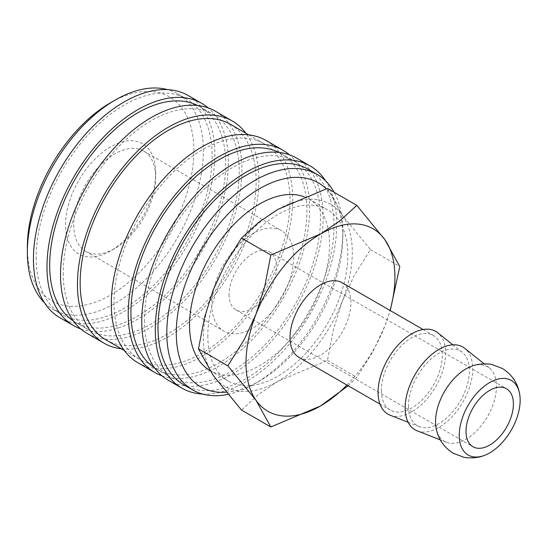 <?xml version="1.0" encoding="UTF-8"?>
<svg xmlns="http://www.w3.org/2000/svg" width="547" height="547" viewBox="0 0 547 547"><rect width="100%" height="100%" fill="white"/><g stroke="black" fill="none" stroke-linecap="round" stroke-linejoin="round"><path stroke-width="0.41" stroke-dasharray="2.73 2.05" d="M227.88 394.394A124.456 71.855 120 0 0 254.806 383.721A124.456 71.855 120 0 0 342.805 231.299A124.456 71.855 120 0 0 334.101 192.264M226.061 392.199A117.755 67.985 120 0 0 259.545 380.986A117.755 67.985 120 0 0 342.805 236.769L342.805 231.299M183.778 384.808A124.456 71.855 120 0 0 279.681 351.461A124.456 71.855 120 0 0 334.005 226.219A124.456 71.855 120 0 0 308.228 169.242M168.319 380.302A128.285 74.064 120 0 0 267.175 345.936A128.285 74.064 120 0 0 323.174 216.838A128.285 74.064 120 0 0 296.604 158.11M202.629 394.059A128.285 74.064 120 0 0 336.713 224.653A128.285 74.064 120 0 0 325.67 180.948M154.569 367.857A124.456 71.855 120 0 0 156.695 369.17A124.456 71.855 120 0 0 252.598 335.831A124.456 71.855 120 0 0 306.929 210.581A124.456 71.855 120 0 0 281.151 153.611A124.456 71.855 120 0 0 278.949 152.428M144.463 320.016A124.456 71.855 120 0 0 170.233 376.986A124.456 71.855 120 0 0 266.143 343.646A124.456 71.855 120 0 0 320.467 218.403A124.456 71.855 120 0 0 294.689 161.427A124.456 71.855 120 0 0 198.787 194.773A124.456 71.855 120 0 0 144.463 320.016M137.858 362.716A128.285 74.064 120 0 0 236.714 328.35A128.285 74.064 120 0 0 292.713 199.252A128.285 74.064 120 0 0 266.143 140.524M161.912 375.775A128.285 74.064 120 0 0 258.02 333.335A128.285 74.064 120 0 0 309.636 209.022A128.285 74.064 120 0 0 289.479 154.822M105.927 339.858A124.456 71.855 120 0 0 201.829 306.518A124.456 71.855 120 0 0 256.153 181.269A124.456 71.855 120 0 0 230.383 124.299M114.002 302.429A124.456 71.855 120 0 0 139.772 359.4A124.456 71.855 120 0 0 235.675 326.06A124.456 71.855 120 0 0 290.006 200.811A124.456 71.855 120 0 0 264.228 143.84A124.456 71.855 120 0 0 168.326 177.18A124.456 71.855 120 0 0 114.002 302.429M87.089 333.403A128.285 74.064 120 0 0 185.946 299.038A128.285 74.064 120 0 0 241.938 169.939A128.285 74.064 120 0 0 215.374 111.212M121.482 348.842A128.285 74.064 120 0 0 212.845 297.424A128.285 74.064 120 0 0 258.861 179.71A128.285 74.064 120 0 0 245.938 133.277M73.339 320.959A124.456 71.855 120 0 0 75.465 322.272A124.456 71.855 120 0 0 171.368 288.932A124.456 71.855 120 0 0 225.692 163.683A124.456 71.855 120 0 0 199.915 106.713A124.456 71.855 120 0 0 197.713 105.53M63.226 273.117A124.456 71.855 120 0 0 89.004 330.087A124.456 71.855 120 0 0 184.907 296.748A124.456 71.855 120 0 0 239.23 171.498A124.456 71.855 120 0 0 213.453 114.528A124.456 71.855 120 0 0 117.55 147.868A124.456 71.855 120 0 0 63.226 273.117M60.013 317.773A128.285 74.064 120 0 0 158.862 283.408A128.285 74.064 120 0 0 214.862 154.302A128.285 74.064 120 0 0 188.291 95.581M80.676 328.877A128.285 74.064 120 0 0 176.784 286.437A128.285 74.064 120 0 0 228.4 162.124A128.285 74.064 120 0 0 208.243 107.923M44.485 302.758A124.456 71.855 120 0 0 53.127 309.376A124.456 71.855 120 0 0 149.03 276.03A124.456 71.855 120 0 0 203.354 150.787A124.456 71.855 120 0 0 177.577 93.817A124.456 71.855 120 0 0 167.526 89.64M36.15 257.487A124.456 71.855 120 0 0 61.927 314.457A124.456 71.855 120 0 0 157.83 281.117A124.456 71.855 120 0 0 212.154 155.868A124.456 71.855 120 0 0 186.377 98.898A124.456 71.855 120 0 0 90.474 132.237A124.456 71.855 120 0 0 36.15 257.487M27.35 246.929A117.755 67.985 120 0 0 110.61 295.004A117.755 67.985 120 0 0 193.877 150.787A117.755 67.985 120 0 0 110.61 102.713M298.922 357.328A43.083 24.875 120 0 0 332.125 345.786A43.083 24.875 120 0 0 350.928 302.429A43.083 24.875 120 0 0 342.005 282.71M381.389 390.367A43.083 24.875 120 0 0 390.312 410.086A43.083 24.875 120 0 0 423.508 398.544A43.083 24.875 120 0 0 442.311 355.188A43.083 24.875 120 0 0 433.395 335.468A43.083 24.875 120 0 0 400.192 347.01A43.083 24.875 120 0 0 381.389 390.367M436.055 427.754A43.083 24.875 120 0 0 446.42 442.291A43.083 24.875 120 0 0 466.01 439.22A43.083 24.875 120 0 0 496.471 386.456A43.083 24.875 120 0 0 489.333 367.953A43.083 24.875 120 0 0 471.569 366.251M417.204 430.831A47.78 27.589 120 0 0 453.203 415.529A47.78 27.589 120 0 0 472.717 368.904A47.78 27.589 120 0 0 464.806 348.384M390.127 415.2A47.78 27.589 120 0 0 426.127 399.898A47.78 27.589 120 0 0 445.641 353.273A47.78 27.589 120 0 0 437.73 332.754M408.465 405.997A43.083 24.875 120 0 0 419.344 426.66A43.083 24.875 120 0 0 451.801 412.862A43.083 24.875 120 0 0 469.394 370.825A43.083 24.875 120 0 0 462.256 352.323A43.083 24.875 120 0 0 428.506 361.376A43.083 24.875 120 0 0 408.465 405.997M346.969 385.061A105.304 60.799 120 0 0 384.951 325.78A105.304 60.799 120 0 0 390.052 310.45M348.186 385.765L356.808 377.341L372.965 351.523L384.951 325.78L390.23 310.546M203.354 338.388A105.304 60.799 120 0 0 213.33 375.618A105.304 60.799 120 0 0 277.814 381.375A105.304 60.799 120 0 0 342.306 301.151A105.304 60.799 120 0 0 352.282 252.399A105.304 60.799 120 0 0 342.306 215.169A105.304 60.799 120 0 0 277.814 209.412A105.304 60.799 120 0 0 213.33 289.637A105.304 60.799 120 0 0 203.354 338.388M327.462 188.428L342.306 215.169L370.449 249.589L354.292 275.408L342.306 301.151L333.581 328.788L327.462 360.398L277.814 381.375L258.738 394.278L241.48 410.038M304.077 196.776A98.986 57.155 -60 0 1 309.034 199.115A98.986 57.155 -60 0 1 329.533 244.427A98.986 57.155 -60 0 1 286.327 344.049A98.986 57.155 -60 0 1 210.048 370.565A98.986 57.155 -60 0 1 209.816 370.435M207.819 335.803A98.986 57.155 120 0 0 228.325 381.122A98.986 57.155 120 0 0 304.604 354.6A98.986 57.155 120 0 0 347.81 254.984A98.986 57.155 120 0 0 327.311 209.665A98.986 57.155 120 0 0 251.032 236.188A98.986 57.155 120 0 0 207.819 335.803M229.077 294.614A33.504 19.343 120 0 0 236.017 309.951A33.504 19.343 120 0 0 261.835 300.973A33.504 19.343 120 0 0 276.461 267.257A33.504 19.343 120 0 0 269.527 251.914A33.504 19.343 120 0 0 243.702 260.892A33.504 19.343 120 0 0 229.077 294.614M73.756 224.872A57.92 33.442 120 0 0 85.749 251.381A57.92 33.442 120 0 0 114.713 248.516A57.92 33.442 120 0 0 155.663 177.577A57.92 33.442 120 0 0 143.67 151.068A57.92 33.442 120 0 0 99.034 166.582A57.92 33.442 120 0 0 73.756 224.872M211.819 304.576A57.92 33.442 120 0 0 223.812 331.092A57.92 33.442 120 0 0 268.447 315.578A57.92 33.442 120 0 0 293.725 257.288A57.92 33.442 120 0 0 281.732 230.772A57.92 33.442 120 0 0 237.097 246.294A57.92 33.442 120 0 0 211.819 304.576M155.663 172.852A63.712 36.786 120 0 0 110.61 146.842A63.712 36.786 120 0 0 65.565 224.872A63.712 36.786 120 0 0 110.617 250.882A63.712 36.786 120 0 0 155.663 172.852L155.663 177.577M370.449 249.589L399.795 266.533M327.462 360.398L356.808 377.341M342.805 236.769A117.755 67.985 120 0 0 326.272 188.811M259.545 380.986L254.806 383.721M156.695 369.17L170.233 376.986M124.217 350.422L139.772 359.4M75.465 322.272L89.004 330.087M53.127 309.376L61.927 314.457M379.974 404.117L390.312 410.086M446.42 442.291L440.301 439.891M419.344 426.66L408.151 422.27M210.048 370.565L228.325 381.122M236.017 309.951L472.943 446.742M85.749 251.381L223.812 331.092M114.713 248.516L110.617 250.882M143.67 151.068L281.732 230.772M269.527 251.914L506.454 388.705M309.034 199.115L327.311 209.665M462.256 352.323L452.861 344.822M489.333 367.953L484.198 363.858M423.057 329.499L433.395 335.468M177.577 93.817L186.377 98.898M199.915 106.713L213.453 114.528M248.673 134.863L264.228 143.84M281.151 153.611L294.689 161.427"/><path stroke-width="0.82" d="M334.101 192.264A124.456 71.855 120 0 0 317.028 174.322A124.456 71.855 120 0 0 221.125 207.669A124.456 71.855 120 0 0 166.801 332.911A124.456 71.855 120 0 0 192.578 389.888A124.456 71.855 120 0 0 227.88 394.394M326.272 188.811A117.755 67.985 120 0 0 233.302 208.742A117.755 67.985 120 0 0 176.278 332.911A117.755 67.985 120 0 0 226.061 392.199M317.028 174.322L308.228 169.242A124.456 71.855 120 0 0 212.325 202.588A124.456 71.855 120 0 0 158.001 327.831A124.456 71.855 120 0 0 183.778 384.808L192.578 389.888M325.67 180.948A128.285 74.064 120 0 0 310.142 165.926L296.604 158.11A128.285 74.064 120 0 0 197.747 192.482A128.285 74.064 120 0 0 141.755 321.581A128.285 74.064 120 0 0 168.319 380.302L181.857 388.124A128.285 74.064 120 0 0 202.629 394.059M310.142 165.926A128.285 74.064 120 0 0 211.286 200.298A128.285 74.064 120 0 0 155.293 329.397A128.285 74.064 120 0 0 181.857 388.124M278.949 152.428A124.456 71.855 120 0 0 183.833 188.462A124.456 71.855 120 0 0 130.924 312.2A124.456 71.855 120 0 0 154.569 367.857M289.479 154.822A128.285 74.064 120 0 0 283.066 150.295L266.143 140.524A128.285 74.064 120 0 0 167.286 174.89A128.285 74.064 120 0 0 111.287 303.995A128.285 74.064 120 0 0 137.858 362.716L154.78 372.486A128.285 74.064 120 0 0 161.912 375.775M283.066 150.295A128.285 74.064 120 0 0 184.209 184.66A128.285 74.064 120 0 0 128.217 313.759A128.285 74.064 120 0 0 154.78 372.486M248.673 134.863L230.383 124.299A124.456 71.855 120 0 0 134.473 157.639A124.456 71.855 120 0 0 80.149 282.888A124.456 71.855 120 0 0 105.927 339.858L124.217 350.422M245.938 133.277A128.285 74.064 120 0 0 232.297 120.983L215.374 111.212A128.285 74.064 120 0 0 116.518 145.577A128.285 74.064 120 0 0 60.519 274.683A128.285 74.064 120 0 0 87.089 333.403L104.012 343.174A128.285 74.064 120 0 0 121.482 348.842M232.297 120.983A128.285 74.064 120 0 0 133.441 155.348A128.285 74.064 120 0 0 77.442 284.454A128.285 74.064 120 0 0 104.012 343.174M197.713 105.53A124.456 71.855 120 0 0 102.604 141.557A124.456 71.855 120 0 0 49.688 265.302A124.456 71.855 120 0 0 73.339 320.959M208.243 107.923A128.285 74.064 120 0 0 201.829 103.397L188.291 95.581A128.285 74.064 120 0 0 89.441 129.947A128.285 74.064 120 0 0 33.442 259.046A128.285 74.064 120 0 0 60.013 317.773L73.551 325.588A128.285 74.064 120 0 0 80.676 328.877M201.829 103.397A128.285 74.064 120 0 0 102.98 137.762A128.285 74.064 120 0 0 46.98 266.861A128.285 74.064 120 0 0 73.551 325.588M167.526 89.64A124.456 71.855 120 0 0 115.349 99.978L110.61 102.713A117.755 67.985 120 0 0 27.35 246.929L27.35 252.399A124.456 71.855 120 0 0 44.485 302.758M423.057 329.499L342.005 282.71A43.083 24.875 120 0 0 308.809 294.252A43.083 24.875 120 0 0 290.006 337.602A43.083 24.875 120 0 0 298.922 357.328L379.974 404.117M519.65 394.011C517.667 382.921 511.883 374.401 502.29 368.459L492.163 364.603C488.703 363.55 478.611 363.324 471.569 366.251A43.083 24.875 120 0 0 466.01 368.869A43.083 24.875 120 0 0 435.542 421.628A43.083 24.875 120 0 0 436.055 427.754C438.038 438.851 443.822 447.364 453.415 453.306L463.541 457.162C467.001 458.215 477.093 458.441 484.136 455.514A43.083 24.875 120 0 0 489.702 452.895A43.083 24.875 120 0 0 519.65 394.011A43.083 24.875 120 0 0 489.702 382.544A43.083 24.875 120 0 0 459.241 435.309A43.083 24.875 120 0 0 484.136 455.514M484.198 363.858L464.806 348.384A47.78 27.589 120 0 0 427.371 358.429A47.78 27.589 120 0 0 405.142 407.918A47.78 27.589 120 0 0 417.204 430.831L440.301 439.891M452.861 344.822L437.73 332.754A47.78 27.589 120 0 0 400.288 342.791A47.78 27.589 120 0 0 378.066 392.281A47.78 27.589 120 0 0 390.127 415.2L408.151 422.27M390.052 310.45A105.304 60.799 120 0 0 394.927 277.028A105.304 60.799 120 0 0 384.951 239.791A105.304 60.799 120 0 0 320.467 234.034A105.304 60.799 120 0 0 255.975 314.258L243.989 340.002L227.832 365.82L255.975 400.24A105.304 60.799 120 0 0 320.467 405.997A105.304 60.799 120 0 0 346.969 385.061M390.23 310.546L399.795 266.533L384.951 239.791L356.808 205.371L339.543 221.132L320.467 234.034L270.82 255.011L264.7 286.628L255.975 314.258A105.304 60.799 120 0 0 246 363.01A105.304 60.799 120 0 0 255.975 400.24L270.82 426.981L320.467 405.997L348.186 385.765M270.82 426.981L241.48 410.038L213.33 375.618L198.486 348.877L204.605 317.267L213.33 289.637L225.316 263.886L241.48 238.068L258.738 222.308L277.814 209.412L327.462 188.428L356.808 205.371M209.816 370.435A98.986 57.155 -60 0 1 189.542 325.253A98.986 57.155 -60 0 1 229.692 228.967A98.986 57.155 -60 0 1 304.077 196.776M513.394 404.042A33.504 19.343 -60 0 1 498.768 437.764A33.504 19.343 -60 0 1 472.943 446.742A33.504 19.343 -60 0 1 466.01 431.398A33.504 19.343 -60 0 1 480.635 397.683A33.504 19.343 -60 0 1 506.454 388.705A33.504 19.343 -60 0 1 513.394 404.042M241.48 238.068L270.82 255.011M198.486 348.877L227.832 365.82M115.349 99.978A124.456 71.855 120 0 0 27.35 252.399"/></g></svg>
